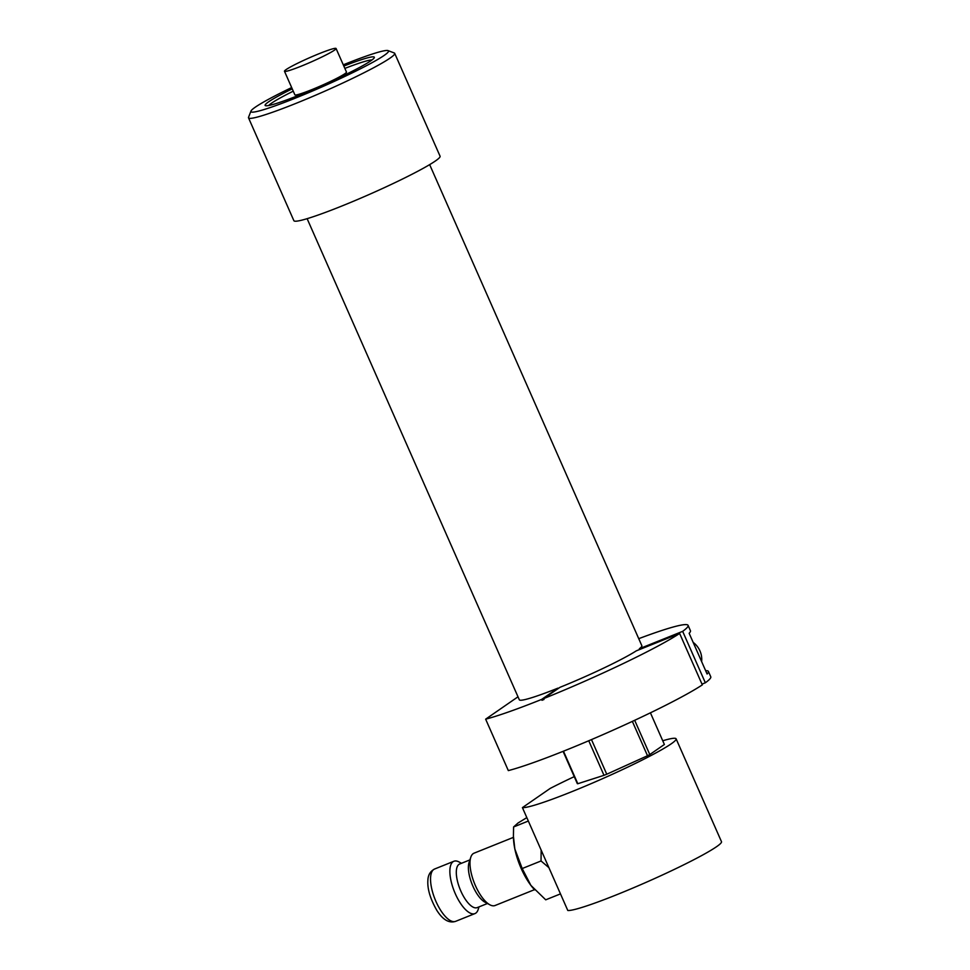 <?xml version="1.0" encoding="UTF-8"?>
<svg xmlns="http://www.w3.org/2000/svg" width="970" height="970" viewBox="0 0 970 970"><rect width="100%" height="100%" fill="white"/><g stroke="black" fill="none" stroke-linecap="round" stroke-linejoin="round"><path stroke-width="1.45" d="M284.804 71.428A28.191 2.267 156.2 0 1 284.477 71.259A28.191 2.267 156.2 0 1 309.357 57.812A28.191 2.267 156.2 0 1 336.069 48.5A28.191 2.267 156.2 0 1 301.161 66.178A28.191 2.267 156.2 0 1 284.804 71.428M284.477 71.259L294.868 94.83A28.191 2.267 -23.8 0 0 311.552 89.749A28.191 2.267 -23.8 0 0 346.472 72.071L336.069 48.5M639.666 649.5L639.339 648.748A66.966 5.371 -23.8 0 0 641.861 645.753L429.661 164.633M307.126 218.674L519.326 699.806A66.966 5.371 -23.8 0 0 557.944 688.142L558.138 688.591M559.957 687.33A66.966 5.371 -23.8 0 0 636.296 650.846L679.63 633.446L702.316 684.881A117.479 9.421 -23.8 0 1 608.02 732.411A117.479 9.421 -23.8 0 1 508.328 770.604L485.643 719.17A117.479 9.421 156.2 0 0 541.612 699.431L541.987 700.291A117.479 9.421 -23.8 0 0 544 699.479L543.624 698.618L559.957 687.33M343.816 66.069A59.679 4.789 156.2 0 1 374.311 57.654A59.679 4.789 156.2 0 1 328.575 82.596A59.679 4.789 156.2 0 1 265.804 105.754A59.679 4.789 156.2 0 1 265.453 105.669A59.679 4.789 156.2 0 1 292.225 88.828M291.667 87.567A75.187 6.026 -23.8 0 0 250.951 111.113A75.187 6.026 -23.8 0 0 330.879 82.923A75.187 6.026 -23.8 0 0 388.097 50.622A75.187 6.026 -23.8 0 0 343.271 64.82M250.951 111.113L248.55 117.261A79.892 6.402 -23.8 0 0 248.514 117.831L293.886 220.699A79.892 6.402 -23.8 0 0 378.833 190.168A79.892 6.402 -23.8 0 0 440.077 156.219L394.705 53.35A79.892 6.402 -23.8 0 0 394.269 52.986L388.097 50.622M268.678 105.512A57.327 4.595 156.2 0 1 293.255 91.168M344.847 68.409A57.327 4.595 156.2 0 1 372.019 59.934M248.514 117.831A79.892 6.402 -23.8 0 0 333.462 87.312A79.892 6.402 -23.8 0 0 394.705 53.35M563.085 751.35L577.332 783.651A47.93 3.844 -23.8 0 0 577.817 783.724L563.473 751.192M588.754 740.765L603.995 775.321A47.93 3.844 -23.8 0 0 606.759 774.218L591.482 739.601M632.355 721.389L647.511 755.739A47.93 3.844 -23.8 0 0 649.791 754.563L634.683 720.31M650.421 712.829L664.377 744.475L649.791 754.563M647.511 755.739L606.759 774.218M603.995 775.321L577.817 783.724M679.63 633.446A117.479 9.421 156.2 0 1 543.624 698.618M638.745 638.672A117.479 9.421 156.2 0 1 688.094 625.371A117.479 9.421 156.2 0 1 682.662 631.349L639.339 648.748M518.004 696.799L485.643 719.17M541.612 699.431L557.944 688.142M701.977 684.129L705.348 682.783A117.479 9.421 -23.8 0 0 710.768 676.793L708.403 671.446A117.479 9.421 -23.8 0 0 705.639 670.67M688.094 625.371L690.446 630.73A117.479 9.421 156.2 0 1 689.149 633.289L707.106 674.004A117.479 9.421 -23.8 0 0 708.403 671.446M705.348 682.783L682.662 631.349M543.806 699.03L541.987 700.291M701.625 661.564A19.97 18.369 -124.7 0 0 693.162 642.37M662.74 740.765A84.584 6.79 156.2 0 1 676.114 738.825A84.584 6.79 156.2 0 1 606.747 776.812A84.584 6.79 156.2 0 1 522.418 807.622L550.22 788.404A84.584 6.79 156.2 0 1 574.24 776.643M522.418 807.622L567.789 910.478A84.584 6.79 -23.8 0 0 652.119 879.669A84.584 6.79 -23.8 0 0 721.486 841.681L676.114 738.825M513.457 837.352L474.027 853.188A28.191 10.852 68.1 0 0 470.789 857.25A28.191 10.852 68.1 0 0 474.475 883.391A28.191 10.852 68.1 0 0 489.899 904.816A28.191 10.852 68.1 0 0 495.052 905.519L534.458 889.684M560.478 893.891L545.722 899.82L530.905 885.404A39.94 15.362 -111.9 0 1 514.84 848.98L522.199 868.538L530.905 885.404A39.94 15.362 -111.9 0 0 534.058 889.247L534.3 889.514M541.151 850.072L541.042 860.972L522.199 868.538M541.042 860.972L548.887 867.629M528.335 821.032L513.591 826.961L513.421 836.285L514.84 848.98A39.94 15.362 -111.9 0 1 513.457 837.947L513.409 836.285M526.831 817.601L517.98 823.033L513.591 826.961M534.664 889.902A39.94 15.362 -111.9 0 1 534.058 889.247M487.437 903.506L477.191 907.617A23.498 9.033 -111.9 0 1 460.047 889.187A23.498 9.033 -111.9 0 1 459.683 864.003L469.929 859.893M489.899 904.816L484.976 902.185A23.498 9.033 -111.9 0 1 472.123 884.337A23.498 9.033 -111.9 0 1 469.056 862.548L470.789 857.25M479.022 906.877L478.161 909.533A28.191 10.852 -111.9 0 1 474.924 913.594A28.191 10.852 -111.9 0 1 454.348 891.466A28.191 10.852 -111.9 0 1 453.899 861.263A28.191 10.852 -111.9 0 1 459.053 861.966A28.191 10.852 -111.9 0 1 459.149 862.015M453.899 861.263L434.584 869.023A28.191 10.852 68.1 0 0 435.021 899.226A28.191 10.852 68.1 0 0 455.597 921.354L474.924 913.594M434.584 869.023C430.316 871.278 428.085 874.976 427.891 880.117C427.236 888.678 430.183 898.705 436.73 910.212C442.72 919.742 449.013 923.464 455.597 921.354M461.514 863.276L459.053 861.966"/></g></svg>
